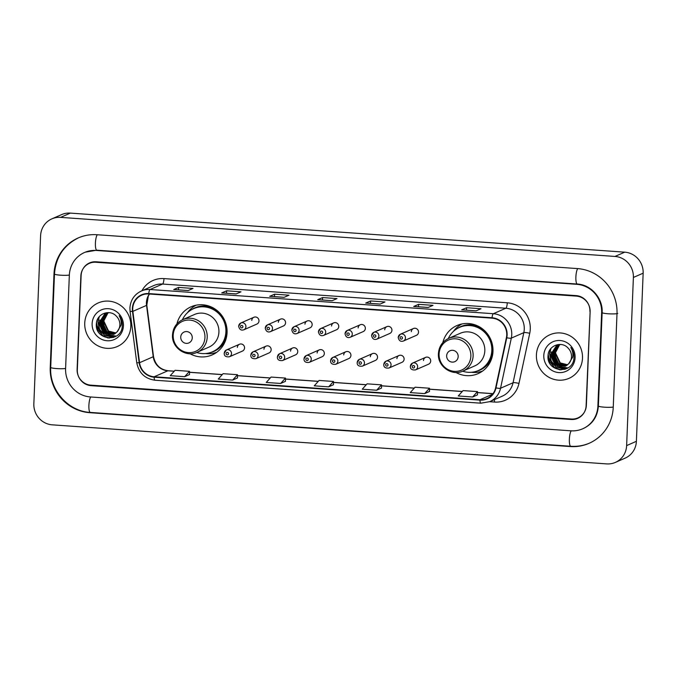 <?xml version="1.0" encoding="UTF-8"?>
<svg xmlns="http://www.w3.org/2000/svg" width="677" height="677" viewBox="0 0 677 677"><rect width="100%" height="100%" fill="white"/><g stroke="black" fill="none" stroke-linecap="round" stroke-linejoin="round"><path stroke-width="1.02" d="M455.909 372.468A26.268 25.303 -113.6 0 0 478.08 373.645A26.268 25.303 -113.6 0 0 492.983 351.371A26.268 25.303 -113.6 0 0 457.009 325.519A26.268 25.303 -113.6 0 0 442.834 342.604M190 353.732A26.268 25.303 -113.6 0 0 212.172 354.909A26.268 25.303 -113.6 0 0 227.074 332.635A26.268 25.303 -113.6 0 0 191.1 306.774A26.268 25.303 -113.6 0 0 176.925 323.868M224.299 353.132A3.715 3.58 66.4 0 1 226.406 349.975A3.715 3.58 66.4 0 1 231.5 353.639A3.715 3.58 66.4 0 1 229.385 356.787L242.451 351.067A3.715 3.58 -113.6 0 0 244.558 347.919A3.715 3.58 -113.6 0 0 239.472 344.255A3.715 3.58 -113.6 0 0 237.365 347.411M250.888 355.002A3.715 3.58 66.4 0 1 252.995 351.854A3.715 3.58 66.4 0 1 258.089 355.51A3.715 3.58 66.4 0 1 255.982 358.666L269.04 352.945A3.715 3.58 -113.6 0 0 271.155 349.789A3.715 3.58 -113.6 0 0 266.061 346.133A3.715 3.58 -113.6 0 0 263.954 349.281M277.477 356.881A3.715 3.58 66.4 0 1 279.584 353.724A3.715 3.58 66.4 0 1 284.678 357.388A3.715 3.58 66.4 0 1 282.571 360.536L295.637 354.816A3.715 3.58 -113.6 0 0 297.745 351.668A3.715 3.58 -113.6 0 0 292.65 348.003A3.715 3.58 -113.6 0 0 290.543 351.16M304.066 358.751A3.715 3.58 66.4 0 1 306.182 355.603A3.715 3.58 66.4 0 1 311.268 359.259A3.715 3.58 66.4 0 1 309.161 362.407L322.227 356.686A3.715 3.58 -113.6 0 0 324.334 353.538A3.715 3.58 -113.6 0 0 319.239 349.882A3.715 3.58 -113.6 0 0 317.132 353.03M330.664 360.621A3.715 3.58 66.4 0 1 332.771 357.473A3.715 3.58 66.4 0 1 337.857 361.129A3.715 3.58 66.4 0 1 335.75 364.285L348.816 358.565A3.715 3.58 -113.6 0 0 350.923 355.408A3.715 3.58 -113.6 0 0 345.837 351.752A3.715 3.58 -113.6 0 0 343.721 354.909M357.253 362.5A3.715 3.58 66.4 0 1 359.36 359.343A3.715 3.58 66.4 0 1 364.454 363.007A3.715 3.58 66.4 0 1 362.339 366.155L375.405 360.435A3.715 3.58 -113.6 0 0 377.521 357.287A3.715 3.58 -113.6 0 0 372.426 353.631A3.715 3.58 -113.6 0 0 370.319 356.779M383.842 364.37A3.715 3.58 66.4 0 1 385.949 361.222A3.715 3.58 66.4 0 1 391.044 364.878A3.715 3.58 66.4 0 1 388.936 368.034L402.003 362.313A3.715 3.58 -113.6 0 0 404.11 359.157A3.715 3.58 -113.6 0 0 399.015 355.501A3.715 3.58 -113.6 0 0 396.908 358.649M410.431 366.249A3.715 3.58 66.4 0 1 412.538 363.092A3.715 3.58 66.4 0 1 417.633 366.756A3.715 3.58 66.4 0 1 415.526 369.904L428.592 364.184A3.715 3.58 -113.6 0 0 430.699 361.036A3.715 3.58 -113.6 0 0 425.605 357.371A3.715 3.58 -113.6 0 0 423.497 360.528M398.262 337.383A3.715 3.58 66.4 0 1 400.369 334.235A3.715 3.58 66.4 0 1 405.455 337.891A3.715 3.58 66.4 0 1 403.348 341.047L416.414 335.327A3.715 3.58 -113.6 0 0 418.521 332.17A3.715 3.58 -113.6 0 0 413.435 328.514A3.715 3.58 -113.6 0 0 411.328 331.662M371.665 335.513A3.715 3.58 66.4 0 1 373.78 332.356A3.715 3.58 66.4 0 1 378.866 336.02A3.715 3.58 66.4 0 1 376.759 339.169L389.825 333.448A3.715 3.58 -113.6 0 0 391.932 330.3A3.715 3.58 -113.6 0 0 386.846 326.644A3.715 3.58 -113.6 0 0 384.731 329.792M291.897 329.894A3.715 3.58 66.4 0 1 294.004 326.737A3.715 3.58 66.4 0 1 299.099 330.401A3.715 3.58 66.4 0 1 296.983 333.549L310.049 327.829A3.715 3.58 -113.6 0 0 312.156 324.681A3.715 3.58 -113.6 0 0 307.07 321.016A3.715 3.58 -113.6 0 0 304.963 324.173M238.71 326.145A3.715 3.58 66.4 0 1 240.826 322.988A3.715 3.58 66.4 0 1 245.912 326.652A3.715 3.58 66.4 0 1 243.805 329.801L256.871 324.08A3.715 3.58 -113.6 0 0 258.978 320.932A3.715 3.58 -113.6 0 0 253.883 317.268A3.715 3.58 -113.6 0 0 251.776 320.424M265.308 328.015A3.715 3.58 66.4 0 1 267.415 324.867A3.715 3.58 66.4 0 1 272.501 328.523A3.715 3.58 66.4 0 1 270.394 331.679L283.46 325.959A3.715 3.58 -113.6 0 0 285.567 322.802A3.715 3.58 -113.6 0 0 280.481 319.146A3.715 3.58 -113.6 0 0 278.365 322.294M318.486 331.764A3.715 3.58 66.4 0 1 320.593 328.616A3.715 3.58 66.4 0 1 325.688 332.272A3.715 3.58 66.4 0 1 323.581 335.42L336.638 329.707A3.715 3.58 -113.6 0 0 338.754 326.551A3.715 3.58 -113.6 0 0 333.659 322.895A3.715 3.58 -113.6 0 0 331.552 326.043M345.075 333.634A3.715 3.58 66.4 0 1 347.183 330.486A3.715 3.58 66.4 0 1 352.277 334.142A3.715 3.58 66.4 0 1 350.17 337.298L363.236 331.578A3.715 3.58 -113.6 0 0 365.343 328.43A3.715 3.58 -113.6 0 0 360.249 324.765A3.715 3.58 -113.6 0 0 358.141 327.922M576.313 296.111L95.855 262.261A14.869 14.319 -113.6 0 0 89.296 263.387A14.869 14.319 -113.6 0 0 80.859 275.996L77.11 369.397A14.869 14.319 -113.6 0 0 90.913 385.162L571.38 419.021A14.869 14.319 -113.6 0 0 577.938 417.895A14.869 14.319 -113.6 0 0 586.375 405.286L590.124 311.877A14.869 14.319 -113.6 0 0 576.313 296.111M597.893 406.098L601.641 312.689A26.767 25.777 -113.6 0 0 576.787 284.315L96.329 250.456A26.767 25.777 -113.6 0 0 84.523 252.487A26.767 25.777 -113.6 0 0 69.342 275.184L65.593 368.584A26.767 25.777 -113.6 0 0 90.439 396.959L570.906 430.817A26.767 25.777 -113.6 0 0 582.702 428.786A26.767 25.777 -113.6 0 0 597.893 406.098L598.383 405.878M633.384 277.46A19.828 19.1 -113.6 0 0 614.97 256.439L60.591 217.376A19.828 19.1 -113.6 0 0 51.85 218.874A19.828 19.1 -113.6 0 0 40.603 235.689L33.85 403.822A19.828 19.1 -113.6 0 0 52.256 424.834L606.643 463.897A19.828 19.1 -113.6 0 0 615.385 462.399A19.828 19.1 -113.6 0 0 626.631 445.593L633.384 277.46L643.15 273.178A19.828 19.1 -113.6 0 0 624.744 252.166L70.357 213.103A19.828 19.1 -113.6 0 0 61.615 214.601L51.85 218.874M615.385 462.399L625.15 458.126A19.828 19.1 -113.6 0 0 636.397 441.311L643.15 273.178M617.001 313.773A42.626 41.06 -113.6 0 0 577.422 268.583L96.955 234.724A42.626 41.06 -113.6 0 0 78.168 237.957A42.626 41.06 -113.6 0 0 53.982 274.1L50.233 367.501A42.626 41.06 -113.6 0 0 89.813 412.691L570.271 446.549A42.626 41.06 -113.6 0 0 589.066 443.317A42.626 41.06 -113.6 0 0 613.252 407.182L617.001 313.773M84.743 323.098A23.788 22.916 -113.6 0 0 117.324 346.522A23.788 22.916 -113.6 0 0 130.822 326.348A23.788 22.916 -113.6 0 0 98.241 302.932A23.788 22.916 -113.6 0 0 84.743 323.098A23.788 22.916 -113.6 0 0 117.324 346.522A23.788 22.916 -113.6 0 0 130.822 326.348A23.788 22.916 -113.6 0 0 98.241 302.932A23.788 22.916 -113.6 0 0 84.743 323.098M536.412 354.926A23.788 22.916 -113.6 0 0 568.993 378.35A23.788 22.916 -113.6 0 0 582.491 358.175A23.788 22.916 -113.6 0 0 549.902 334.76A23.788 22.916 -113.6 0 0 536.412 354.926A23.788 22.916 -113.6 0 0 568.993 378.35A23.788 22.916 -113.6 0 0 582.491 358.175A23.788 22.916 -113.6 0 0 549.902 334.76A23.788 22.916 -113.6 0 0 536.412 354.926M132.734 308.619A15.859 15.275 66.4 0 1 141.738 295.172A15.859 15.275 66.4 0 1 148.728 293.97L492.01 318.156A15.859 15.275 66.4 0 1 506.396 337.688L495.623 387.803A15.859 15.275 66.4 0 1 486.966 398.533A15.859 15.275 66.4 0 1 479.976 399.735L154.161 376.776A15.859 15.275 66.4 0 1 139.555 362.711L132.861 311.361A15.859 15.275 66.4 0 1 132.734 308.619M132.353 308.585A16.256 15.656 -113.6 0 0 132.48 311.403L139.174 362.754A16.256 15.656 -113.6 0 0 154.144 377.174L479.959 400.132A16.256 15.656 -113.6 0 0 495.996 387.896L506.768 337.781A16.256 15.656 -113.6 0 0 492.027 317.767L148.745 293.573A16.256 15.656 -113.6 0 0 132.353 308.585M476.109 310.861L480.992 308.729L466.588 307.713L461.706 309.846L476.109 310.861M476.159 310.845L461.875 309.838A3.969 0.948 94 0 0 461.824 309.829A3.969 0.948 94 0 0 461.706 309.846M466.495 310.159L466.588 307.713M428.109 307.485L432.992 305.344L418.589 304.328L413.706 306.469L428.109 307.485M413.833 306.444L428.169 307.451L413.875 306.453A3.969 0.948 94 0 0 413.833 306.444A3.969 0.948 94 0 0 413.706 306.469M418.496 306.774L418.589 304.328M380.11 304.1L384.993 301.959L370.598 300.943L365.707 303.084L380.11 304.1M365.834 303.059L380.169 304.075L365.876 303.068A3.969 0.948 94 0 0 365.834 303.059A3.969 0.948 94 0 0 365.707 303.084M370.497 303.389L370.598 300.943M188.113 290.568L193.004 288.436L178.601 287.42L173.718 289.553L188.113 290.568M173.837 289.536L188.181 290.543L173.887 289.544A3.969 0.948 94 0 0 173.837 289.536A3.969 0.948 94 0 0 173.718 289.553M178.5 289.858L178.601 287.42M236.112 293.953L240.995 291.812L226.6 290.797L221.717 292.938L236.112 293.953M236.163 293.928L221.878 292.921A3.969 0.948 94 0 0 221.836 292.913A3.969 0.948 94 0 0 221.717 292.938M226.499 293.243L226.6 290.797M284.112 297.338L288.994 295.197L274.6 294.182L269.717 296.323L284.112 297.338M284.162 297.313L269.878 296.306A3.969 0.948 94 0 0 269.835 296.298A3.969 0.948 94 0 0 269.717 296.323M274.498 296.628L274.6 294.182M332.111 300.715L336.994 298.582L322.599 297.567L317.708 299.699L332.111 300.715M332.162 300.698L317.877 299.691A3.969 0.948 94 0 0 317.835 299.683A3.969 0.948 94 0 0 317.708 299.699M322.497 300.004L322.599 297.567M589.904 311.369A14.869 14.319 -113.6 0 0 576.093 295.604L96.109 261.787A14.869 14.319 -113.6 0 0 89.559 262.913A14.869 14.319 -113.6 0 0 81.122 275.514L77.33 369.904A14.869 14.319 -113.6 0 0 91.133 385.67L571.117 419.495A14.869 14.319 -113.6 0 0 577.676 418.369A14.869 14.319 -113.6 0 0 586.113 405.76L590.132 311.268M424.648 393.608L429.48 391.492L429.472 388.226L415.069 387.219L410.245 392.601L424.648 393.608L429.472 388.226M472.648 396.993L477.48 394.877L477.471 391.611L463.068 390.595L458.244 395.977L472.648 396.993L477.471 391.611M280.65 383.461L285.474 378.079L271.079 377.064L266.256 382.454L280.65 383.461L285.491 381.32M232.651 380.085L237.475 374.703L223.08 373.687L218.256 379.069L232.651 380.085L237.492 377.944M184.66 376.7L189.484 371.318L175.081 370.302L170.257 375.684L184.66 376.7L189.492 374.559M376.649 390.231L381.473 384.849L367.078 383.834L362.254 389.216L376.649 390.231L381.489 388.09M328.65 386.846L333.473 381.464L319.079 380.449L314.255 385.831L328.65 386.846L333.49 384.705M333.473 381.464L333.49 384.731M285.474 378.079L285.491 381.346M237.475 374.703L237.492 377.969M189.484 371.318L189.492 374.584M381.473 384.849L381.489 388.116M115.792 333.092L108.185 331.248L103.412 321.126L107.829 312.799M115.962 332.949L108.574 331.078L103.793 320.957L108.049 312.766M115.09 333.6L106.636 331.925L101.855 321.803L106.991 312.986M115.268 333.482L107.025 331.755L102.244 321.634L107.194 312.935M114.354 334.04L105.087 332.602L100.306 322.48L106.171 313.231M114.54 333.939L105.477 332.432L100.695 322.311L106.374 313.163M117.036 331.916A11.204 10.79 -113.6 0 0 116.452 316.294C109.953 308.729 96.777 313.773 96.396 323.479C94.315 340.624 121.301 343.061 122.258 326.39L122.317 325.552C122.419 321.905 121.369 318.622 119.152 315.702C120.946 318.74 121.581 321.922 121.065 325.248L117.036 331.916L113.601 334.413L103.539 333.279L98.757 323.166L104.825 313.806L109.048 312.647M113.787 334.328L103.919 333.109L99.147 322.988L105.578 313.459M104.182 326.086L102.963 320.433M92.131 323.623A16.163 15.563 -113.6 0 0 107.144 340.751A16.163 15.563 -113.6 0 0 123.434 325.832A16.163 15.563 -113.6 0 0 108.43 308.695A16.163 15.563 -113.6 0 0 92.131 323.623M109.369 338.094L102.836 335.623L98.03 329.961L96.515 322.599M113.44 337.442L104.385 334.946L99.553 329.217L98.072 321.787L99.299 316.65M115.073 336.748L106.873 334.87M105.824 334.184L101.068 328.472L99.722 320.018M116.207 336.105L110.512 335.2M110.182 335.073L108.422 334.193M107.372 333.507L102.616 327.795L101.279 319.332M108.092 338.018L102.642 335.707L96.346 324.435M113.152 337.527L104.19 335.03L99.358 329.301L97.877 321.871L98.969 317.039M114.912 336.833L106.196 334.658M104.943 333.753L99.443 320.991M116.08 336.181L110.165 335.225M109.792 335.073L107.753 333.981M106.492 333.076L100.991 320.314M192.26 337.874A5.949 5.729 -113.6 0 0 186.734 331.569A5.949 5.729 -113.6 0 0 180.734 337.061A5.949 5.729 -113.6 0 0 186.26 343.366A5.949 5.729 -113.6 0 0 192.26 337.874M197.092 352.311L208.795 347.191A17.847 17.187 -113.6 0 0 218.916 332.06A17.847 17.187 -113.6 0 0 194.485 314.492L182.773 319.62C176.477 322.684 173.058 327.77 172.5 334.887C171.442 347.513 185.921 357.803 197.092 352.311A17.847 17.187 -113.6 0 0 207.213 337.18A17.847 17.187 -113.6 0 0 182.773 319.62M196.702 352.48A23.543 22.68 -113.6 0 0 212.544 351.769A23.543 22.68 -113.6 0 0 225.898 331.806A23.543 22.68 -113.6 0 0 193.664 308.636A23.543 22.68 -113.6 0 0 182.392 319.798M212.544 351.769L213.035 351.558A23.543 22.68 -113.6 0 0 226.389 331.595A23.543 22.68 -113.6 0 0 194.147 308.416L193.664 308.636M216.674 352.328A25.777 24.829 66.4 0 1 205.444 353.538M187.537 312.647A25.777 24.829 66.4 0 1 196.051 305.217M458.168 356.618A5.949 5.729 -113.6 0 0 452.642 350.305A5.949 5.729 -113.6 0 0 446.651 355.806A5.949 5.729 -113.6 0 0 452.168 362.11A5.949 5.729 -113.6 0 0 458.168 356.618M463 371.047L474.704 365.927A17.847 17.187 -113.6 0 0 484.825 350.796A17.847 17.187 -113.6 0 0 460.394 333.236L448.69 338.356C442.394 341.42 438.967 346.506 438.408 353.622C437.359 366.249 451.83 376.539 463 371.047A17.847 17.187 -113.6 0 0 473.121 355.924A17.847 17.187 -113.6 0 0 448.69 338.356M462.611 371.216A23.543 22.68 -113.6 0 0 478.453 370.505A23.543 22.68 -113.6 0 0 491.815 350.542A23.543 22.68 -113.6 0 0 459.573 327.372A23.543 22.68 -113.6 0 0 448.301 338.534M478.453 370.505L478.944 370.294A23.543 22.68 -113.6 0 0 492.297 350.331A23.543 22.68 -113.6 0 0 460.055 327.16L459.573 327.372M482.591 371.072A25.777 24.829 66.4 0 1 471.353 372.282M453.455 331.383A25.777 24.829 66.4 0 1 461.959 323.953M567.453 364.92L559.854 363.075L555.072 352.954L559.498 344.627M567.622 364.776L560.243 362.906L555.462 352.785L559.71 344.593M566.751 365.428L558.305 363.752L553.524 353.631L558.652 344.813M566.928 365.309L558.686 363.583L553.913 353.462L558.863 344.762M566.023 365.868L556.748 364.429L551.967 354.308L557.84 345.058M566.209 365.766L557.137 364.26L552.356 354.139L558.034 344.991M568.697 363.744A11.204 10.79 -113.6 0 0 568.113 348.122C561.622 340.556 548.438 345.6 548.065 355.307C545.984 372.452 572.962 374.889 573.918 358.218L573.978 357.38C574.088 353.732 573.03 350.449 570.813 347.529C572.607 350.568 573.241 353.749 572.725 357.075L568.697 363.744L565.261 366.24L555.199 365.106L550.418 354.993L556.494 345.634L560.708 344.475M565.456 366.155L555.589 364.937L550.807 354.816L557.239 345.287M555.851 357.913L554.624 352.26M543.8 355.45A16.163 15.563 -113.6 0 0 558.804 372.578A16.163 15.563 -113.6 0 0 575.095 357.651A16.163 15.563 -113.6 0 0 560.091 340.523A16.163 15.563 -113.6 0 0 543.8 355.45M561.03 369.921L554.497 367.45L549.69 361.789L548.175 354.426M565.1 369.27L556.045 366.773L551.213 361.044L549.741 353.614L550.96 348.477M566.742 368.576L558.533 366.697M557.484 366.012L552.728 360.299L551.391 351.845M567.876 367.933L562.172 367.027M561.851 366.9L560.091 366.02M559.041 365.335L554.285 359.622L552.94 351.16M559.752 369.845L554.302 367.535L548.006 356.263M564.821 369.354L555.859 366.858L551.019 361.129L549.546 353.699L550.638 348.867M566.573 368.66L557.865 366.485M556.612 365.58L551.103 352.819M567.749 368.009L561.825 367.052M561.453 366.9L559.414 365.808M558.161 364.903L552.66 352.142M577.743 268.608A7.929 1.904 94 0 0 575.873 277.308A7.929 1.904 94 0 0 577.278 284.044C590.936 284.568 603.097 298.32 602.132 312.596L598.375 405.997C597.52 416.609 592.536 424.098 583.439 428.465M617.737 313.451A7.929 0.965 -177.7 0 1 608.098 313.764A7.929 0.965 -177.7 0 1 602.132 312.596M613.252 407.055A7.929 0.965 -177.7 0 1 604.349 407.173A7.929 0.965 -177.7 0 1 598.375 405.997M589.802 442.995C583.735 445.627 577.396 446.718 570.762 446.27A7.929 1.904 -86 0 1 569.357 439.534A7.929 1.904 -86 0 1 571.227 430.834M570.762 446.27L90.303 412.42A7.929 1.904 -86 0 1 88.89 405.684A7.929 1.904 -86 0 1 90.769 396.984M90.303 412.42C68.123 411.413 49.26 389.884 50.716 367.408A7.929 0.965 2.3 0 0 56.665 368.576A7.929 0.965 2.3 0 0 65.593 368.466M50.716 367.408L54.473 273.999A7.929 0.965 2.3 0 0 60.414 275.175A7.929 0.965 2.3 0 0 69.35 275.057M97.285 234.75A7.929 1.904 94 0 0 95.406 243.449A7.929 1.904 94 0 0 96.819 250.185L577.278 284.044M624.744 252.166L614.97 256.439M636.397 441.311L626.631 445.593M70.357 213.103L60.591 217.376M570.88 446.278L570.271 446.549M90.422 412.428L89.813 412.691M50.724 367.289L50.233 367.501M54.473 273.88L53.982 274.1M602.132 312.478L601.641 312.689M577.396 284.052L576.787 284.315M96.938 250.194L96.329 250.456M149.397 294.013A15.859 15.275 -113.6 0 0 146.41 302.627A15.859 15.275 -113.6 0 0 146.537 305.378L153.23 356.728A15.859 15.275 -113.6 0 0 167.837 370.793L174.234 371.241M141.925 290.755A24.787 23.873 66.4 0 1 163.978 278.594L507.268 302.788A4.959 1.193 -86 0 1 505.846 308.238L162.565 284.044A19.828 19.1 -113.6 0 0 153.823 285.55L141.315 291.025A19.828 19.1 66.4 0 1 150.057 289.519A4.959 1.193 94 0 0 148.745 293.573M507.268 302.788A24.787 23.873 66.4 0 1 530.277 329.056A24.787 23.873 66.4 0 1 529.736 333.304L518.971 383.419A24.787 23.873 66.4 0 1 494.515 402.062L489.589 401.715M524.252 329.25A19.828 19.1 -113.6 0 0 505.846 308.238L493.338 313.713A19.828 19.1 66.4 0 1 511.321 338.119L500.548 388.243A19.828 19.1 66.4 0 1 489.733 401.656L502.232 396.18A19.828 19.1 -113.6 0 0 513.056 382.767L523.829 332.644A19.828 19.1 -113.6 0 0 524.252 329.25M141.315 291.025C134.334 294.419 130.534 300.072 129.916 307.967L130.069 311.386L132.48 311.403M155.177 380.203A4.959 1.193 -86 0 1 155.025 380.229A4.959 1.193 -86 0 1 154.144 377.174M479.959 400.132A4.959 1.193 94 0 0 480.839 403.187L489.733 401.656M495.996 387.896A4.959 0.795 12.1 0 0 500.548 388.243L513.056 382.767A4.959 0.795 -167.9 0 1 518.971 383.419M130.069 311.386L136.762 362.737L139.174 362.754M506.768 337.781A4.959 0.795 12.1 0 0 511.321 338.119L523.829 332.644A4.959 0.795 -167.9 0 1 529.736 333.304M492.027 317.767A4.959 1.193 -86 0 1 493.338 313.713L150.057 289.519L162.565 284.044A4.959 1.193 -86 0 0 163.978 278.594M494.438 399.591A4.959 1.193 -86 0 1 494.515 402.062M479.976 399.735L492.594 394.217M132.861 311.361L146.537 305.378A8.919 0.694 172.6 0 0 146.816 305.158L153.51 356.508A8.919 0.694 172.6 0 1 153.23 356.728L139.555 362.711M154.161 376.776L167.837 370.793A8.919 2.141 -86 0 1 168.108 370.742L174.294 371.174M189.484 372.316L222.234 374.626M237.483 375.701L270.233 378.011M285.482 379.086L318.232 381.388M333.482 382.463L366.232 384.773M381.481 385.848L414.231 388.158M429.472 389.233L462.23 391.534M477.471 392.609L492.983 393.701M204.945 337.459A16.392 15.791 -113.6 0 0 189.721 320.086A16.392 15.791 -113.6 0 0 173.194 335.225A16.392 15.791 -113.6 0 0 188.418 352.599A16.392 15.791 -113.6 0 0 204.945 337.459M210.166 352.649A23.763 22.891 -113.6 0 0 226.558 336.909M214.076 308.416A23.763 22.891 -113.6 0 0 191.396 309.787M470.853 356.204A16.392 15.791 -113.6 0 0 455.629 338.822A16.392 15.791 -113.6 0 0 439.102 353.961A16.392 15.791 -113.6 0 0 454.326 371.343A16.392 15.791 -113.6 0 0 470.853 356.204M476.075 371.385A23.763 22.891 -113.6 0 0 492.467 355.653M479.985 327.152A23.763 22.891 -113.6 0 0 457.305 328.523M240.504 326.576A1.236 1.193 -113.6 0 0 241.655 327.896A1.236 1.193 -113.6 0 0 242.899 326.746A1.236 1.193 -113.6 0 0 241.748 325.434A1.236 1.193 -113.6 0 0 240.504 326.576M267.093 328.455A1.236 1.193 -113.6 0 0 268.244 329.767A1.236 1.193 -113.6 0 0 269.497 328.624A1.236 1.193 -113.6 0 0 268.346 327.313A1.236 1.193 -113.6 0 0 267.093 328.455M293.683 330.325A1.236 1.193 -113.6 0 0 294.833 331.637A1.236 1.193 -113.6 0 0 296.086 330.494A1.236 1.193 -113.6 0 0 294.935 329.183A1.236 1.193 -113.6 0 0 293.683 330.325M320.272 332.204A1.236 1.193 -113.6 0 0 321.423 333.516A1.236 1.193 -113.6 0 0 322.675 332.373A1.236 1.193 -113.6 0 0 321.524 331.053A1.236 1.193 -113.6 0 0 320.272 332.204M346.869 334.074A1.236 1.193 -113.6 0 0 348.02 335.386A1.236 1.193 -113.6 0 0 349.264 334.243A1.236 1.193 -113.6 0 0 348.113 332.932A1.236 1.193 -113.6 0 0 346.869 334.074M373.459 335.944A1.236 1.193 -113.6 0 0 374.609 337.264A1.236 1.193 -113.6 0 0 375.862 336.114A1.236 1.193 -113.6 0 0 374.711 334.802A1.236 1.193 -113.6 0 0 373.459 335.944M400.048 337.823A1.236 1.193 -113.6 0 0 401.199 339.135A1.236 1.193 -113.6 0 0 402.451 337.992A1.236 1.193 -113.6 0 0 401.3 336.681A1.236 1.193 -113.6 0 0 400.048 337.823M228.487 353.732A1.236 1.193 -113.6 0 0 227.337 352.421A1.236 1.193 -113.6 0 0 226.084 353.563A1.236 1.193 -113.6 0 0 227.235 354.883A1.236 1.193 -113.6 0 0 228.487 353.732M255.077 355.611A1.236 1.193 -113.6 0 0 253.926 354.299A1.236 1.193 -113.6 0 0 252.673 355.442A1.236 1.193 -113.6 0 0 253.824 356.754A1.236 1.193 -113.6 0 0 255.077 355.611M281.666 357.481A1.236 1.193 -113.6 0 0 280.515 356.17A1.236 1.193 -113.6 0 0 279.271 357.312A1.236 1.193 -113.6 0 0 280.422 358.624A1.236 1.193 -113.6 0 0 281.666 357.481M308.255 359.36A1.236 1.193 -113.6 0 0 307.104 358.04A1.236 1.193 -113.6 0 0 305.86 359.191A1.236 1.193 -113.6 0 0 307.011 360.502A1.236 1.193 -113.6 0 0 308.255 359.36M334.853 361.23A1.236 1.193 -113.6 0 0 333.702 359.919A1.236 1.193 -113.6 0 0 332.449 361.061A1.236 1.193 -113.6 0 0 333.6 362.373A1.236 1.193 -113.6 0 0 334.853 361.23M361.442 363.1A1.236 1.193 -113.6 0 0 360.291 361.789A1.236 1.193 -113.6 0 0 359.038 362.931A1.236 1.193 -113.6 0 0 360.189 364.251A1.236 1.193 -113.6 0 0 361.442 363.1M388.031 364.979A1.236 1.193 -113.6 0 0 386.88 363.667A1.236 1.193 -113.6 0 0 385.636 364.81A1.236 1.193 -113.6 0 0 386.779 366.122A1.236 1.193 -113.6 0 0 388.031 364.979M414.62 366.849A1.236 1.193 -113.6 0 0 413.469 365.538A1.236 1.193 -113.6 0 0 412.225 366.68A1.236 1.193 -113.6 0 0 413.376 368A1.236 1.193 -113.6 0 0 414.62 366.849M78.896 237.635C63.917 244.93 55.776 257.048 54.473 273.999M85.26 252.166L96.819 250.185M136.762 362.737C138.819 372.942 144.903 378.773 155.025 380.229L480.839 403.187M153.51 356.508C155.287 364.903 160.161 369.642 168.108 370.742M189.484 372.248L222.293 374.559M237.483 375.633L270.292 377.944M285.482 379.01L318.292 381.32M333.482 382.395L366.291 384.705M381.481 385.78L414.29 388.09M429.472 389.157L462.289 391.467M477.471 392.542L493.034 393.642M146.816 305.158L148.322 295.976L149.49 294.021M332.17 300.69L317.835 299.683M284.171 297.305L269.835 296.298M236.18 293.928L221.836 292.913M476.168 310.836L461.824 309.829M243.805 329.801C241.105 330.672 239.379 329.471 238.634 326.212L240.826 322.988L253.883 317.268M270.394 331.679C267.694 332.542 265.968 331.349 265.232 328.083L267.415 324.867L280.481 319.146M296.983 333.549C294.283 334.421 292.566 333.219 291.821 329.961L294.004 326.737L307.07 321.016M323.581 335.42C320.873 336.291 319.155 335.098 318.41 331.832L320.593 328.616L333.659 322.895M350.17 337.298C347.462 338.161 345.744 336.968 344.999 333.71L347.183 330.486L360.249 324.765M376.759 339.169C374.059 340.04 372.333 338.838 371.588 335.58L373.78 332.356L386.846 326.644M403.348 341.047C400.649 341.91 398.922 340.717 398.186 337.459L400.369 334.235L413.435 328.514M239.472 344.255L226.406 349.975L224.222 353.199C224.095 355.95 225.822 357.143 229.385 356.787M266.061 346.133L252.995 351.854L250.812 355.07C250.685 357.82 252.411 359.022 255.982 358.666M292.65 348.003L279.584 353.724L277.401 356.948C277.282 359.699 279 360.892 282.571 360.536M319.239 349.882L306.182 355.603L303.99 358.818C303.871 361.569 305.589 362.77 309.161 362.407M345.837 351.752L332.771 357.473L330.588 360.697C330.461 363.447 332.187 364.641 335.75 364.285M372.426 353.631L359.36 359.343L357.177 362.567C357.05 365.318 358.776 366.519 362.339 366.155M399.015 355.501L385.949 361.222L383.766 364.446C383.639 367.196 385.365 368.39 388.936 368.034M425.605 357.371L412.538 363.092L410.355 366.316C410.237 369.067 411.954 370.26 415.526 369.904"/></g></svg>
